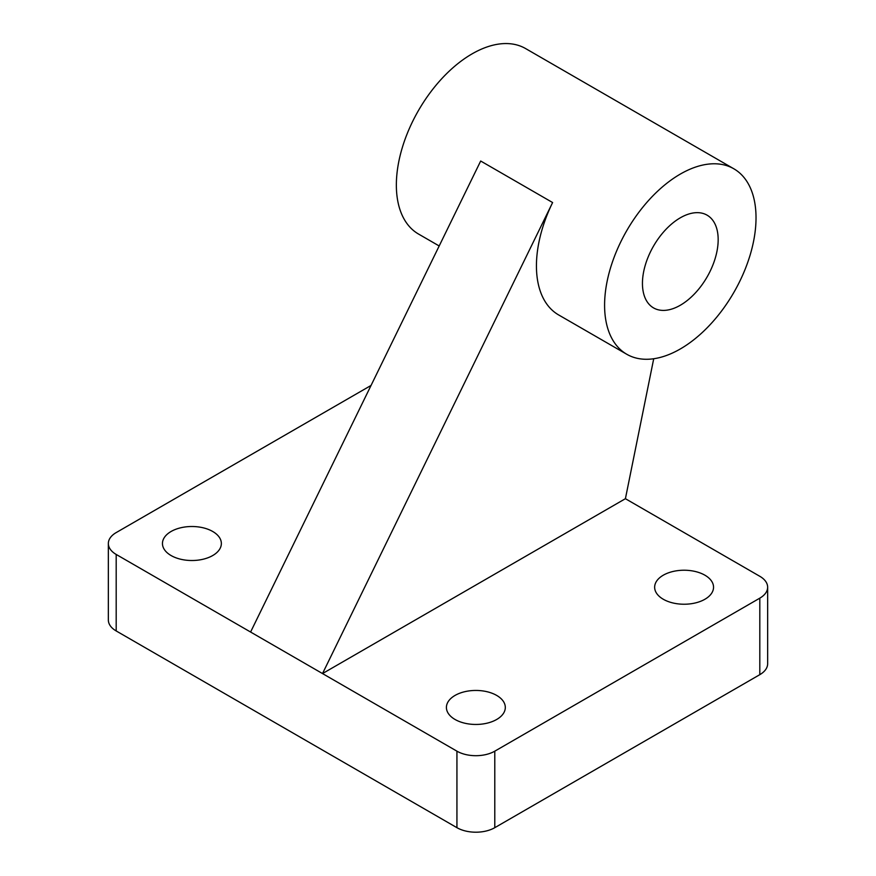 <?xml version="1.0" encoding="UTF-8"?>
<svg xmlns="http://www.w3.org/2000/svg" width="876" height="876" viewBox="0 0 876 876"><rect width="100%" height="100%" fill="white"/><g stroke="black" fill="none" stroke-linecap="round" stroke-linejoin="round"><path stroke-width="1.31" d="M680.302 305.253A53.545 30.912 120 0 0 715.287 258.07A53.545 30.912 120 0 0 707.074 215.157A53.545 30.912 120 0 0 680.302 217.817A53.545 30.912 120 0 0 645.327 265.001A53.545 30.912 120 0 0 653.54 307.903A53.545 30.912 120 0 0 680.302 305.253M680.302 174.094A107.091 61.824 120 0 0 610.353 268.461A107.091 61.824 120 0 0 626.767 354.265A107.091 61.824 120 0 0 680.302 348.966A107.091 61.824 120 0 0 750.261 254.598A107.091 61.824 120 0 0 733.847 168.794A107.091 61.824 120 0 0 680.302 174.094M733.847 168.794L525.622 48.574A107.091 61.824 120 0 0 472.076 53.874A107.091 61.824 120 0 0 402.117 148.241A107.091 61.824 120 0 0 418.531 234.045L439.183 245.97M626.767 354.265L558.614 314.922A107.091 61.824 -60 0 1 552.614 202.542L480.683 161.02L250.591 632.034L322.521 673.567L552.614 202.542M212.726 531.491A29.445 17.005 0 0 0 180.642 527.801A29.445 17.005 0 0 0 162.454 543.514A29.445 17.005 0 0 0 171.083 555.537A29.445 17.005 0 0 0 203.177 559.216A29.445 17.005 0 0 0 221.354 543.514A29.445 17.005 0 0 0 212.726 531.491M496.681 695.424A29.445 17.005 0 0 0 464.587 691.744A29.445 17.005 0 0 0 446.41 707.447A29.445 17.005 0 0 0 455.038 719.47A29.445 17.005 0 0 0 487.133 723.16A29.445 17.005 0 0 0 505.31 707.447A29.445 17.005 0 0 0 496.681 695.424M704.917 575.203A29.445 17.005 0 0 0 672.823 571.524A29.445 17.005 0 0 0 654.646 587.227A29.445 17.005 0 0 0 663.274 599.25A29.445 17.005 0 0 0 695.358 602.94A29.445 17.005 0 0 0 713.546 587.227A29.445 17.005 0 0 0 704.917 575.203M371.052 385.44L116.19 532.586A26.773 15.461 0 0 0 108.35 543.514A26.773 15.461 0 0 0 116.19 554.442L116.19 630.95L456.933 827.678L456.933 751.17L322.521 673.567L625.409 498.696L653.715 358.755M456.933 751.17A26.773 15.461 0 0 0 494.787 751.17L759.81 598.155A26.773 15.461 0 0 0 767.65 587.227A26.773 15.461 0 0 0 759.81 576.298L625.409 498.696M116.19 554.442L250.591 632.034M494.787 751.17L494.787 827.678L759.81 674.662L759.81 598.155M494.787 827.678A26.773 15.461 180 0 1 456.933 827.678M116.19 630.95A26.773 15.461 180 0 1 108.35 620.022L108.35 543.514M767.65 587.227L767.65 663.734A26.773 15.461 180 0 1 759.81 674.662"/></g></svg>
